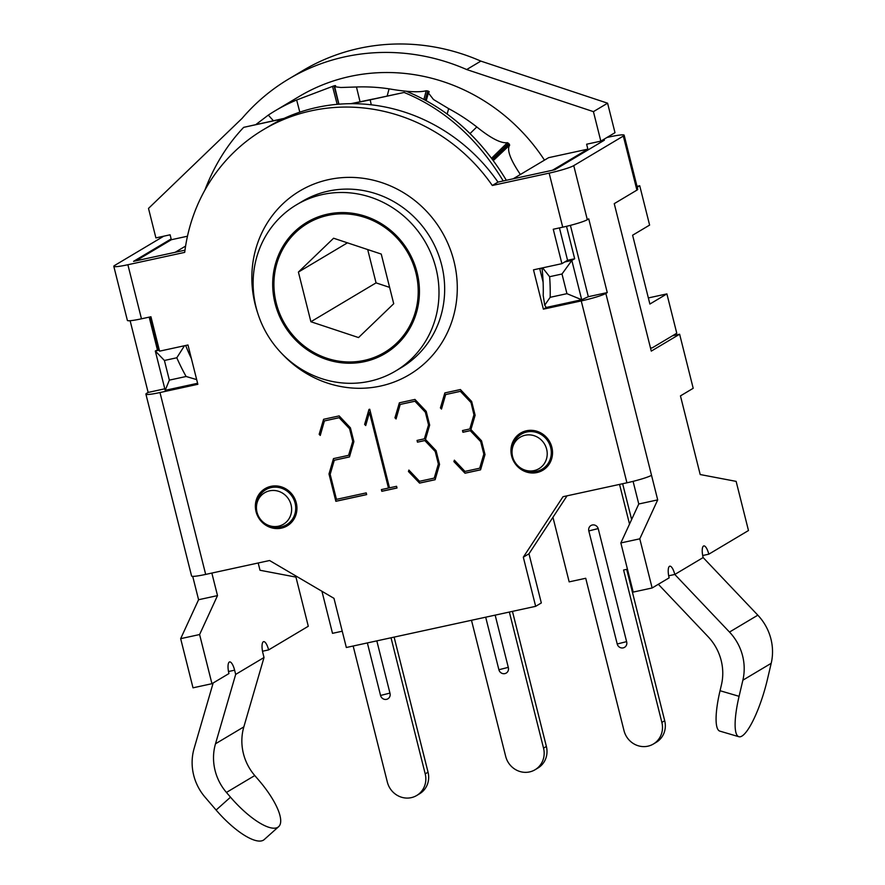 <?xml version="1.0" encoding="UTF-8"?>
<svg xmlns="http://www.w3.org/2000/svg" width="885" height="885" viewBox="0 0 885 885"><rect width="100%" height="100%" fill="white"/><g stroke="black" fill="none" stroke-linecap="round" stroke-linejoin="round"><path stroke-width="1.33" d="M541.996 267.989A193.516 183.084 59.2 0 1 543.213 295.535L544.717 305.192L550.171 297.316A203.705 192.72 -120.8 0 0 549.618 276.706L542.616 267.856M544.717 305.192L546.211 307.471L581.711 299.749L571.832 260.422L564.73 261.971M549.618 276.706L561.997 274.007L566.942 293.665L581.711 299.749L588.326 296.707L607.265 292.581L605.838 293.433A20.366 1.991 165.9 0 1 581.246 300.922L543.379 309.164L533.5 269.837L561.898 263.664L553.258 229.248L562.727 227.191A20.366 1.991 -14.1 0 0 587.319 219.701L588.735 218.849L607.265 292.581M566.942 293.665L550.171 297.316M561.997 274.007L571.832 260.422L574.664 258.741L566.522 226.328M191.403 358.613A193.516 183.084 59.2 0 1 185.662 345.482M187.476 236.218L171.347 239.724L135.925 260.843L175.175 252.302L185.596 246.085M513.189 178.792L548.611 157.674L587.861 149.145L552.439 170.263L513.189 178.792M169.356 380.13L164.411 360.472L176.801 357.772A203.705 192.72 -120.8 0 0 186.115 376.49L169.356 380.13L165.185 390.329L197.598 383.282M176.801 357.772L184.467 345.747M196.669 379.61L186.115 376.49M164.411 360.472L155.306 351.013L165.185 390.329M159.322 350.139L155.306 351.013L159.068 349.121M559.431 227.91L567.562 260.279L574.664 258.741M150.007 316.952L158.149 349.321M278.476 526.199A18.319 17.335 59.2 0 1 268.221 525.259A18.319 17.335 59.2 0 1 256.539 505.656A18.319 17.335 59.2 0 1 273.819 490.456A18.319 17.335 59.2 0 1 291.475 506.983A18.319 17.335 59.2 0 1 278.476 526.199M268.221 525.259L269.693 525.856A20.366 19.271 -120.8 0 0 281.098 526.907A20.366 19.271 -120.8 0 0 286.585 524.739A20.366 19.271 -120.8 0 0 292.714 497.37A20.366 19.271 -120.8 0 0 265.721 489.748A20.366 19.271 -120.8 0 0 256.705 504.074L256.539 505.656M534.064 470.61A18.319 17.335 59.2 0 1 523.809 469.669A18.319 17.335 59.2 0 1 512.127 450.078A18.319 17.335 59.2 0 1 529.407 434.867A18.319 17.335 59.2 0 1 547.063 451.394A18.319 17.335 59.2 0 1 534.064 470.61M523.809 469.669L525.292 470.278A20.366 19.271 -120.8 0 0 536.686 471.318A20.366 19.271 -120.8 0 0 542.184 469.15A20.366 19.271 -120.8 0 0 548.302 441.792A20.366 19.271 -120.8 0 0 521.32 434.159A20.366 19.271 -120.8 0 0 512.304 448.485L512.127 450.078M601.977 140.45L602.231 141.467M171.347 239.724L170.108 234.802L155.904 237.899L148.503 208.406L242.059 118.402A208.794 197.543 59.2 0 1 288.72 78.997A208.794 197.543 59.2 0 1 466.683 69.55L593.426 111.643L600.827 141.135L586.633 144.222L587.861 149.145M648.362 297.935L666.892 293.897L676.771 333.225L652.688 347.584A25.466 7.865 -102.3 0 1 651.924 347.894A25.466 7.865 -102.3 0 1 650.453 347.783M666.892 293.897L649.889 304.042L632.609 235.222L649.612 225.089L639.733 185.761L637.222 187.255M637.001 186.359L639.733 185.761M600.827 141.135L614.998 132.684L607.586 103.191L480.854 61.109L466.683 69.55M480.854 61.109A208.794 197.543 -120.8 0 0 302.891 70.546L288.72 78.997M607.586 103.191L593.426 111.643M298.411 272.071L333.59 238.231L381.247 254.061L393.714 303.721L358.536 337.561L310.889 321.742L298.411 272.071L347.451 242.833M367.695 249.559L376.059 282.879L389.61 287.382M310.889 321.742L376.059 282.879M520.38 174.511A188.428 178.272 -120.8 0 0 520.203 174.234C510.169 159.311 506.651 149.609 509.672 145.14L509.163 144.001A188.428 178.272 -120.8 0 0 508.897 143.702A188.428 178.272 -120.8 0 0 508.621 143.414L507.426 142.684C501.087 143.547 490.876 138.303 476.794 126.953A188.428 178.272 -120.8 0 0 448.662 108.634L433.495 99.518L428.406 92.958L429.269 91.797L428.44 91.199A188.428 178.272 -120.8 0 0 427.698 90.956L426.183 90.768C419.025 92.549 406.646 91.907 389.068 88.843A188.428 178.272 -120.8 0 0 356.456 86.984L340.869 87.493L334.685 86.708L335.603 85.624L334.751 85.668A188.428 178.272 -120.8 0 0 334.021 85.834L296.652 99.994A188.428 178.272 -120.8 0 0 275.069 110.846A188.428 178.272 -120.8 0 0 268.31 115.105L255.909 124.531M493.321 160.561L509.683 145.129M429.269 91.797L428.44 91.199L425.851 100.403M335.603 85.624L334.884 86.21M275.069 110.846L299.152 96.487A188.428 178.272 59.2 0 1 524.473 134.409A188.428 178.272 59.2 0 1 544.474 160.141M294.705 337.296A75.114 71.065 -120.8 0 0 384.533 352.418A75.114 71.065 -120.8 0 0 407.1 251.506A75.114 71.065 -120.8 0 0 307.593 223.385A75.114 71.065 -120.8 0 0 294.705 337.296M284.074 118.402L243.674 127.352L283.432 118.701M351.976 103.678A45.832 0.697 167.4 0 1 352.849 103.501L370.173 99.839L371.28 104.806M503.233 180.96C477.457 138.536 444.414 109.032 404.113 92.46L370.173 99.839M243.674 127.352C227.135 144.808 214.203 165.727 204.866 190.142M404.113 92.46L351.776 103.678M350.902 103.678A56.02 0.841 167.5 0 1 360.837 101.631L373.216 99.02M280.656 119.143L284.096 118.391M407.144 91.642C447.5 108.236 480.566 137.783 506.353 180.286M292.537 521.188A20.366 19.271 59.2 0 1 292.26 521.365L286.585 524.739M265.721 489.748L271.385 486.363A20.366 19.271 59.2 0 1 271.673 486.197M548.125 465.61A20.366 19.271 59.2 0 1 547.848 465.776L542.184 469.15M521.32 434.159L526.984 430.785A20.366 19.271 59.2 0 1 527.272 430.619M738.886 736.729L719.859 731.132A50.932 11.538 -73.6 0 1 720.047 690.72L739.086 696.318A50.932 11.538 106.4 0 0 738.886 736.729A50.932 11.538 106.4 0 0 767.417 679.426L771.2 663.308A50.932 48.177 -120.8 0 0 757.825 615.175L703.144 557.561A10.189 3.142 -102.3 0 1 703.807 545.923A10.189 3.142 -102.3 0 1 708.808 554.187L702.69 555.514M739.086 696.318L742.869 680.2A50.932 48.177 -120.8 0 0 729.494 632.067L674.801 574.453L703.144 557.561M658.34 584.277L708.066 636.669A50.932 48.177 59.2 0 1 721.441 684.791L720.047 690.72M657.699 499.881L639.789 538.821L620.85 542.936L638.771 503.996L657.699 499.881L605.838 293.433M708.808 554.187L748.478 530.524L736.132 481.374L700.201 474.537L680.454 395.894L693.198 388.283L679.625 334.22L672.523 335.758M639.789 538.821L652.134 587.972L669.137 577.839A10.189 3.142 -102.3 0 1 669.801 566.19A10.189 3.142 -102.3 0 1 674.801 574.453L668.695 575.781M606.977 137.474L610.064 136.799A20.366 1.991 165.9 0 1 624.157 135.217A20.366 1.991 165.9 0 1 623.328 136.058L636.912 190.131L614.245 203.65L651.283 351.113L679.625 334.22M623.328 136.058L573.745 165.628A20.366 1.991 165.9 0 1 549.142 173.128L492.325 185.485A178.239 168.637 -120.8 0 0 263.287 129.741A178.239 168.637 -120.8 0 0 184.7 252.38L127.882 264.737A20.366 1.991 165.9 0 1 113.8 266.319A20.366 1.991 165.9 0 1 114.619 265.478L163.725 236.195M620.85 542.936L633.195 592.087L652.134 587.972M216.106 810.052A50.932 16.229 48.2 0 0 264.217 839.577L278.609 826.712A50.932 16.229 -131.8 0 1 230.509 797.186L216.106 810.052L205.043 797.164A50.932 48.177 59.2 0 1 194.103 748.5L213.163 682.977M211.847 573.071L217.511 595.605L199.601 634.545L211.946 683.707L228.95 673.562A10.189 3.142 -102.3 0 1 229.613 661.925A10.189 3.142 -102.3 0 1 234.614 670.188L235.675 674.403L264.018 657.511L243.84 726.884A50.932 48.177 -120.8 0 0 254.769 775.548L258.851 780.293A50.932 16.229 -131.8 0 1 278.609 826.712M235.675 674.403L215.498 743.787A50.932 48.177 -120.8 0 0 226.438 792.44L230.509 797.186M258.188 562.993L260.013 570.261L295.944 577.097L308.29 626.259L268.62 649.911A10.189 3.142 -102.3 0 0 263.619 641.647A10.189 3.142 -102.3 0 0 262.956 653.285L264.018 657.511M268.62 649.911L262.502 651.238M184.987 250.167L133.558 261.352L171.148 238.939M149.189 317.129L157.386 349.774M211.946 683.707L193.007 687.822L180.662 638.66L198.583 599.731L192.709 576.345M199.601 634.545L180.662 638.66M217.511 595.605L198.583 599.731M113.8 266.319L127.374 320.392A20.366 1.991 -14.1 0 0 141.467 318.81L150.937 316.753L159.577 351.157L187.974 344.984L197.853 384.3L159.986 392.542A20.366 1.991 165.9 0 1 145.903 394.124A20.366 1.991 165.9 0 1 146.722 393.272L148.138 392.431L130.117 320.702M145.903 394.124L191.58 575.991A20.366 1.991 -14.1 0 0 205.674 574.409L269.571 560.515L333.977 598.348L346.334 647.499L535.657 606.325L523.312 557.174L563.026 496.695L626.923 482.801A20.366 1.991 -14.1 0 0 651.526 475.3M567.053 495.821L528.976 553.789L541.321 602.95L535.657 606.325M523.312 557.174L528.976 553.789M536.996 472.546A21.649 20.477 59.2 0 1 512.669 459.182A21.649 20.477 59.2 0 1 520.668 433.064A21.649 20.477 59.2 0 1 526.498 430.763A21.649 20.477 59.2 0 1 550.824 444.137A21.649 20.477 59.2 0 1 542.837 470.245A21.649 20.477 59.2 0 1 536.996 472.546M281.408 528.135A21.649 20.477 59.2 0 1 257.081 514.76A21.649 20.477 59.2 0 1 265.069 488.653A21.649 20.477 59.2 0 1 270.91 486.352A21.649 20.477 59.2 0 1 295.236 499.726A21.649 20.477 59.2 0 1 287.238 525.834A21.649 20.477 59.2 0 1 281.408 528.135M428.484 424.678L425.364 412.233L414.932 401.237L400.208 404.445L396.06 418.959L394.953 417.797L399.389 402.808L414.943 399.423L426.216 411.348L429.667 425.121L425.475 439.447L436.095 450.675L439.546 464.448L435.121 479.725L419.567 483.11L408.439 471.495L408.892 470.068L419.512 481.296L434.236 478.099L438.363 464.005L435.221 451.494L424.811 440.564L417.477 442.157L417.045 440.431L424.38 438.838L428.628 424.601L425.364 412.233M368.99 409.412L369.753 409.246L389.488 487.834L396.569 486.296L397 488.011L381.822 491.308L381.391 489.593L388.471 488.055L369.465 412.388L365.715 425.552L364.62 424.402L368.99 409.412M352.695 441.161L349.564 428.716L339.143 417.72L324.408 420.928L320.259 435.442L319.164 434.281L323.6 419.291L339.154 415.906L350.416 427.831L353.878 441.604L349.464 456.948L334.287 460.244L330.171 474.338L336.455 499.361L366.224 492.89L366.655 494.615L335.869 501.308L328.999 473.962L333.479 458.607L348.579 455.321L352.827 441.084L349.564 428.716M470.809 402.354L460.388 391.358L445.664 394.555L441.504 409.069L440.409 407.919L444.845 392.918L460.399 389.533L471.661 401.469L475.123 415.242L470.92 429.557L481.54 440.796L485.002 454.558L480.566 469.835L465.012 473.221L453.894 461.605L454.348 460.178L464.968 471.417L479.692 468.209L483.818 454.127L480.677 441.615L470.267 430.674L462.932 432.267L462.501 430.552L469.824 428.959L473.94 414.799L470.953 402.266L460.532 391.27L445.664 394.555M602.032 140.693L604.4 140.173L554.806 169.743L497.99 182.1A178.239 168.637 -120.8 0 0 268.952 126.356L263.287 129.741M539.684 268.498L543.102 282.127M268.044 487.204A21.649 20.477 -120.8 0 0 265.445 489.914M286.309 524.905A21.649 20.477 -120.8 0 0 289.926 523.898M523.643 431.626A21.649 20.477 -120.8 0 0 521.033 434.336M541.897 469.315A21.649 20.477 -120.8 0 0 545.525 468.32M497.99 182.1L492.325 185.485M636.912 190.131A20.366 1.991 -14.1 0 0 637.742 189.279L624.157 135.217M543.379 309.164L546.211 307.471M588.326 296.707L570.405 225.354M561.898 263.664L567.562 260.279M633.085 481.351L638.771 503.996M480.588 469.78L465.156 473.132L454.038 461.516L454.425 460.277M441.56 408.892L440.553 407.83L444.967 392.896M469.824 428.959L474.083 414.711L470.953 402.266M479.692 468.209L483.951 454.038L480.809 441.526L470.4 430.597L463.076 432.19L462.656 430.519M352.827 441.084L348.579 455.321M366.644 494.56L336.001 501.22L328.999 473.962M329.143 473.884L333.601 458.585M349.475 456.892L334.287 460.244M320.315 435.265L319.164 434.281M319.308 434.203L323.722 419.258M349.708 428.639L339.276 417.643L324.408 420.928M396.989 487.967L381.966 491.23L381.546 489.56M365.759 425.375L364.753 424.313L369.111 409.39M388.471 488.055L369.465 412.388M428.628 424.601L424.38 438.838M434.236 478.099L438.506 463.917L435.365 451.405L424.955 440.476L417.477 442.157M417.62 442.069L417.2 440.398M435.132 479.67L419.7 483.022L408.439 471.495M408.582 471.406L408.981 470.156M396.104 418.782L394.953 417.797M395.097 417.72L399.522 402.775M425.497 412.156L415.076 401.159L400.208 404.445M164.809 388.803L148.138 392.431M327.538 214.17A76.387 72.271 59.2 0 1 413.395 261.363A76.387 72.271 59.2 0 1 385.185 353.513A76.387 72.271 59.2 0 1 364.587 361.633A76.387 72.271 59.2 0 1 278.731 314.44A76.387 72.271 59.2 0 1 306.94 222.29A76.387 72.271 59.2 0 1 327.538 214.17M369.521 381.291A96.764 91.542 -120.8 0 0 395.617 371.003A96.764 91.542 -120.8 0 0 424.689 241.019A96.764 91.542 -120.8 0 0 296.508 204.789A96.764 91.542 -120.8 0 0 260.776 321.52A96.764 91.542 -120.8 0 0 369.521 381.291M376.822 640.873L390.019 693.397A5.089 4.823 -120.8 0 1 387.895 698.807A5.089 4.823 -120.8 0 1 380.55 695.455L367.363 642.93M428.041 772.185L425.209 773.877A20.366 19.271 59.2 0 1 416.713 795.493L419.545 793.801A20.366 19.271 -120.8 0 0 428.041 772.185L394.113 637.111M416.713 795.493A20.366 19.271 59.2 0 1 387.342 782.108L353.159 646.017M321.941 591.269L332.506 633.339L342.241 631.215M425.209 773.877L391.026 637.786M495.158 615.13L508.355 667.666A5.089 4.823 -120.8 0 1 506.22 673.076A5.089 4.823 -120.8 0 1 498.886 669.724L485.688 617.199M546.377 746.453L543.545 748.146A20.366 19.271 59.2 0 1 535.038 769.762L537.87 768.069A20.366 19.271 -120.8 0 0 546.377 746.453L512.448 611.38M535.038 769.762A20.366 19.271 59.2 0 1 505.678 756.376L471.484 620.285M543.545 748.146L509.351 612.044M598.282 528.876L626.68 641.935A5.089 4.823 -120.8 0 1 624.556 647.333A5.089 4.823 -120.8 0 1 617.21 643.992L588.813 530.934A5.089 4.823 -120.8 0 1 590.937 525.535A5.089 4.823 -120.8 0 1 598.282 528.876M664.701 720.722L661.869 722.414A20.366 19.271 59.2 0 1 653.373 744.019L656.205 742.338A20.366 19.271 -120.8 0 0 664.701 720.722L626.68 569.354M631.636 519.506L622.642 483.73M653.373 744.019A20.366 19.271 59.2 0 1 624.002 730.645L585.726 578.27L569.166 581.865L552.948 517.305M629.523 524.086L619.555 484.405M661.869 722.414L623.593 570.028L627.454 569.188M539.739 268.752L542.029 268.288M507.426 142.684L491.573 158.216M492.392 159.311L508.621 143.414M509.163 144.001L492.624 159.621M519.141 175.252L520.203 174.234M426.183 90.768L423.926 99.374M425.298 100.105L427.698 90.956M447.168 113.955L448.662 108.634M360.051 101.786L356.456 86.984M332.495 86.299L337.185 104.33M338.789 104.198L334.021 85.834M296.652 99.994L299.816 112.163M273.388 120.725L268.31 115.105M389.068 88.843L387.188 95.978M476.794 126.953L470.057 133.546M277.613 119.973L277.923 121.389M742.869 680.2L771.2 663.308M729.494 632.067L757.825 615.175M587.319 219.701L573.745 165.628M226.438 792.44L254.769 775.548M215.498 743.787L243.84 726.884M234.614 670.188L228.507 671.516M581.246 300.922L626.923 482.801M549.142 173.128L562.727 227.191M141.467 318.81L127.882 264.737M205.674 574.409L159.986 392.542M281.629 353.358A106.941 101.178 -120.8 0 0 380.495 386.059A106.941 101.178 -120.8 0 0 453.961 261.219A106.941 101.178 -120.8 0 0 328.634 179.611A106.941 101.178 -120.8 0 0 255.168 304.451A106.941 101.178 -120.8 0 0 257.845 313.467M312.77 219.181A76.387 72.271 -120.8 0 0 307.648 223.352M384.577 352.385A76.387 72.271 -120.8 0 0 390.683 349.863M296.508 204.789L302.172 201.415A96.764 91.542 59.2 0 1 430.353 237.634A96.764 91.542 59.2 0 1 401.281 367.629L395.617 371.003M380.55 695.455L389.942 693.099M498.886 669.724L508.278 667.367M617.21 643.992L626.602 641.636M598.194 528.577L588.813 530.934M651.924 347.894L650.552 348.192M428.406 92.958L426.249 100.624M334.685 86.708L338.922 104.187M318.877 216.648L307.593 223.385M395.816 345.692L384.533 352.418M312.792 219.17L307.737 223.297M384.665 352.341L390.716 349.841"/></g></svg>
